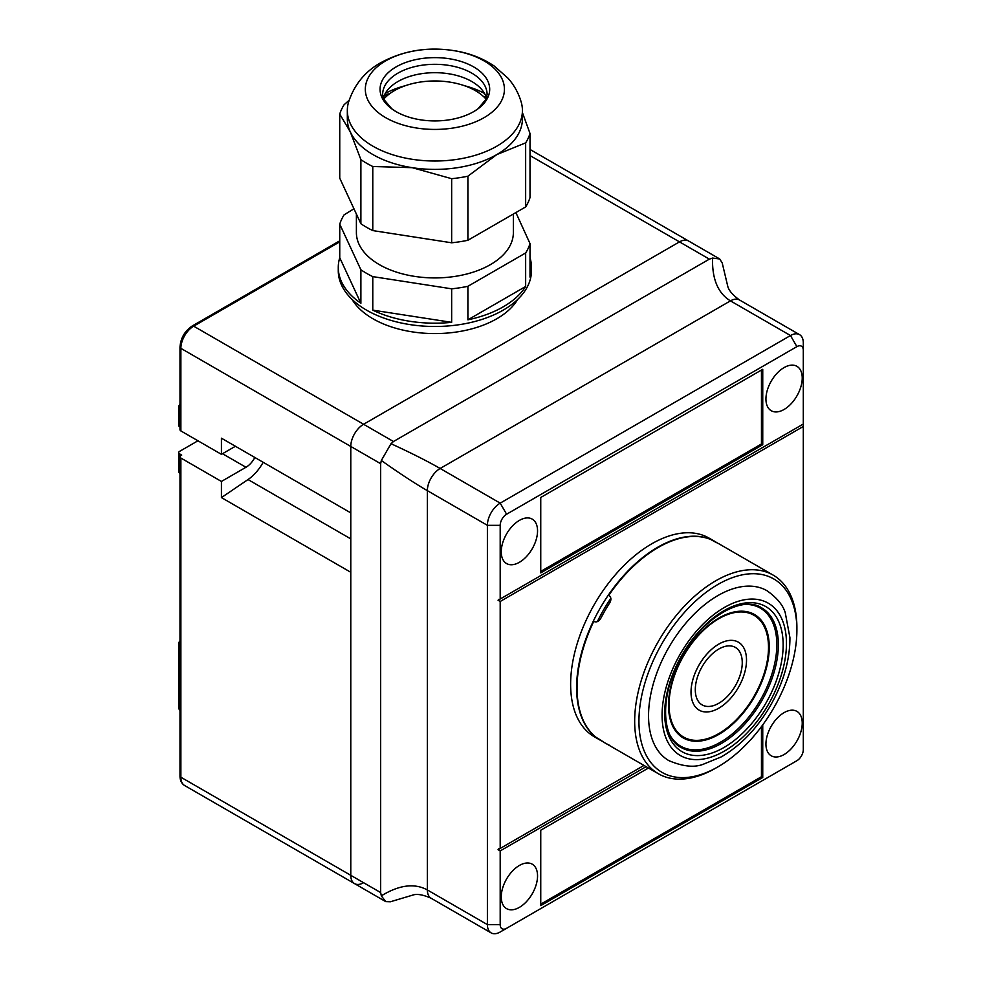 <?xml version="1.0" encoding="UTF-8"?>
<svg xmlns="http://www.w3.org/2000/svg" width="982" height="982" viewBox="0 0 982 982"><rect width="100%" height="100%" fill="white"/><g stroke="black" fill="none" stroke-linecap="round" stroke-linejoin="round"><path stroke-width="1.47" d="M263.151 462.289A33.204 19.174 -60 0 1 248.016 479.547L221.429 497.592L221.429 481.45L180.872 458.029A3.02 1.743 0 0 1 179.988 456.802A3.02 1.743 0 0 1 180.872 455.574L181.719 455.083L179.583 453.844L179.988 472.563M221.429 497.592L350.783 572.273L350.783 875.318A18.118 10.458 120 0 0 354.527 883.604A18.118 10.458 120 0 0 363.586 882.708M646.107 766.672L500.194 850.915L500.194 924.614A9.059 5.229 120 0 0 506.602 928.309L500.194 932.004A18.118 10.458 -60 0 1 491.135 932.9A18.118 10.458 -60 0 1 487.391 924.614L487.391 525.321A18.118 10.458 -60 0 1 500.194 503.14L790.485 335.537L730.448 300.873C717.977 293.274 712.011 279.011 712.551 258.07L709.372 259.138L679.495 241.879A18.118 10.458 -60 0 1 688.554 240.983A18.118 10.458 120 0 0 679.495 241.879L363.586 424.261A18.118 10.458 120 0 0 350.783 446.454L350.783 512.874L221.429 438.193L221.429 454.335L235.398 446.27M500.194 932.004L796.893 760.706A9.059 5.229 120 0 0 803.301 749.61L803.301 350.328A9.059 5.229 120 0 0 796.893 346.634L506.602 514.224A9.059 5.229 120 0 0 500.194 525.321L487.391 525.321L427.354 490.656C414.527 483.205 399.183 473.152 381.335 460.484L380.66 463.7L180.872 348.352L180.872 430.926L221.429 454.335M221.429 481.45L245.966 467.272A16.608 9.587 120 0 0 254.841 457.489M179.583 453.844A3.02 1.743 0 0 1 178.699 452.616A3.02 1.743 0 0 1 179.583 451.376L197.947 440.783M179.988 408.475L179.988 426.961M179.583 426.728A3.02 1.743 180 0 1 178.699 425.501L178.699 407.014A3.02 1.743 180 0 0 179.583 408.242A3.02 1.743 -60 0 1 179.988 406.585M180.872 430.926A3.02 1.743 180 0 1 179.988 429.686L179.988 347.125C180.651 338.127 184.714 331.094 192.165 326.024A3.02 1.743 60 0 1 193.675 326.171L393.463 441.519L391.008 443.704C410.918 452.837 427.293 461.098 440.157 468.475L500.194 503.14L506.602 514.224M803.301 426.483L500.194 601.475L500.194 848.448L643.971 765.432M500.194 525.321L500.194 599.02L498.058 600.248L500.194 601.475M500.194 848.448L498.058 849.676L500.194 850.915M537.547 530.869A25.655 14.816 120 0 0 532.232 519.122A25.655 14.816 120 0 0 512.457 525.996A25.655 14.816 120 0 0 501.262 551.81A25.655 14.816 120 0 0 506.577 563.558A25.655 14.816 120 0 0 526.352 556.684A25.655 14.816 120 0 0 537.547 530.869M802.233 378.058A25.655 14.816 120 0 0 796.918 366.311A25.655 14.816 120 0 0 777.143 373.185A25.655 14.816 120 0 0 765.935 398.999A25.655 14.816 120 0 0 771.251 410.746A25.655 14.816 120 0 0 791.026 403.872A25.655 14.816 120 0 0 802.233 378.058M802.233 723.12A25.655 14.816 120 0 0 796.918 711.373A25.655 14.816 120 0 0 777.143 718.247A25.655 14.816 120 0 0 765.935 744.074A25.655 14.816 120 0 0 771.251 755.809A25.655 14.816 120 0 0 791.026 748.935A25.655 14.816 120 0 0 802.233 723.12M537.547 875.932A25.655 14.816 120 0 0 532.232 864.185A25.655 14.816 120 0 0 512.457 871.059A25.655 14.816 120 0 0 501.262 896.885A25.655 14.816 120 0 0 506.577 908.632A25.655 14.816 120 0 0 526.352 901.746A25.655 14.816 120 0 0 537.547 875.932M796.893 760.706L790.485 764.401A18.118 10.458 -60 0 0 790.535 764.377M762.744 724.876L762.744 777.462L540.751 905.625L540.751 830.207L648.464 768.022M709.372 259.138L393.463 441.519M530.01 155.573L679.495 241.879L363.586 424.261A18.118 10.458 -60 0 0 350.783 446.454L350.783 875.318L380.66 892.564L381.335 895.842C399.183 884.905 414.527 882.941 427.354 889.95L487.391 924.614L500.194 924.614M380.66 463.7L380.66 892.564M762.744 369.306L540.751 497.469L540.751 572.887L762.744 444.723L762.744 369.306M500.194 599.02L803.301 424.028M381.335 895.842L385.717 901.611L354.527 883.604A18.118 10.458 -60 0 1 350.783 875.318L180.872 777.216L180.872 458.029M385.717 901.611L390.431 901.758L413.876 894.762C418.062 893.841 423.807 894.995 431.098 898.235L431.098 898.235A18.118 10.458 -60 0 1 427.354 889.95L427.354 490.656A18.118 10.458 -60 0 1 440.157 468.475L730.448 300.873A18.118 10.458 -60 0 1 739.507 299.976C733.051 295.275 729.184 290.893 727.883 286.805L722.224 263.004L719.745 258.99L712.551 258.07M796.893 346.634L790.485 335.537A18.118 10.458 -60 0 1 799.544 334.641A18.118 10.458 -60 0 1 803.301 342.927L803.301 350.328M391.008 443.704L381.335 460.484M498.684 599.376L498.058 600.248M498.684 848.804L498.058 849.676M540.751 571.414L761.455 443.987L761.455 370.042M761.455 443.987L762.744 444.723M761.455 726.606L761.455 776.725L762.744 777.462M761.455 776.725L540.751 904.152M356.392 214.039L356.392 232.599A78.486 45.307 0 0 0 379.383 264.649A78.486 45.307 0 0 0 464.916 274.469A78.486 45.307 0 0 0 513.365 232.599L513.365 214.027M353.95 208.785L344.105 214.837A96.592 55.765 0 0 0 339.747 224.203L360.885 269.755A96.592 55.765 0 0 0 366.568 273.34A96.592 55.765 0 0 0 372.779 276.617L372.779 310.14A96.592 55.765 0 0 0 451.659 322.342L451.659 288.818L372.779 276.617M451.659 288.818A96.592 55.765 0 0 0 467.898 286.302L525.652 252.963A96.592 55.765 0 0 0 530.01 243.585L515.881 212.578M339.747 224.203L339.747 257.726A96.592 55.765 0 0 0 338.274 267.423L338.274 270.713A96.592 55.765 0 0 0 366.568 310.152A96.592 55.765 0 0 0 471.839 322.243A96.592 55.765 0 0 0 531.471 270.713L531.471 267.423A96.592 55.765 0 0 0 530.01 257.726M530.01 243.585L530.01 277.108A96.592 55.765 0 0 0 531.471 267.423M525.652 252.963L525.652 286.486L467.898 319.825A96.592 55.765 0 0 0 525.652 286.486M467.898 286.302L467.898 319.825M477.817 92.136A3.02 1.522 -65.7 0 1 478.259 92.198A3.02 1.522 -65.7 0 1 478.737 92.75M384.895 97.844A3.02 1.829 -122.7 0 0 383.631 97.022M389.007 94.211A3.02 1.645 -117.5 0 0 387.681 94.051L383.962 96.126M360.885 269.755L360.885 303.278L339.747 257.726M338.274 267.423A96.592 55.765 0 0 0 360.885 303.278M372.779 310.14L451.659 322.342M484.052 97.034A3.621 2.148 -58.7 0 1 485.98 96.874L486.09 96.936M348.475 102.374A87.545 50.536 0 0 0 347.333 110.475A87.545 50.536 0 0 0 401.38 157.169A87.545 50.536 0 0 0 496.782 146.208A87.545 50.536 0 0 0 522.424 110.475A87.545 50.536 0 0 0 521.282 102.374C518.656 93.315 514.249 85.274 508.05 78.241L494.167 65.99C483.586 58.883 471.679 54.035 458.471 51.42C430.521 46.142 404.694 49.861 380.991 62.59C365.108 71.379 354.269 84.636 348.475 102.374M385.693 60.884A69.55 40.152 0 0 0 385.693 117.668A69.55 40.152 0 0 0 484.052 117.668A69.55 40.152 0 0 0 484.052 60.884A69.55 40.152 0 0 0 385.693 60.884M347.333 110.475L347.333 118.859A87.545 50.536 0 0 0 350.316 131.932A87.545 50.536 0 0 0 412.219 167.677A87.545 50.536 0 0 0 496.782 154.591L467.898 176.195A96.592 55.765 0 0 1 451.659 178.699L412.219 167.677L372.779 166.498L372.779 230.586L451.659 242.787L451.659 178.699M396.114 66.899A54.808 31.645 0 0 0 395.365 111.212A54.808 31.645 0 0 0 473.631 111.653A54.808 31.645 0 0 0 474.392 111.212A54.808 31.645 0 0 0 473.25 66.678A54.808 31.645 0 0 0 396.114 66.899M486.483 98.212A52.218 30.147 0 0 0 478.406 86.183A52.218 30.147 0 0 0 397.955 81.518A52.218 30.147 0 0 0 391.352 86.183A52.218 30.147 0 0 0 383.275 98.212M484.507 93.45A72.275 41.723 0 0 0 464.461 85.716M405.296 85.716A72.275 41.723 0 0 0 385.251 93.45M467.898 176.195L467.898 240.271A96.592 55.765 180 0 1 451.659 242.787M372.779 230.586A96.592 55.765 180 0 1 360.885 223.724L360.885 159.636A96.592 55.765 0 0 0 372.779 166.498M360.885 223.724L339.747 178.172L339.747 114.096L350.316 131.932L360.885 159.636M349.076 100.336L344.105 104.718A96.592 55.765 0 0 0 339.747 114.096M467.898 240.271L525.652 206.932A96.592 55.765 180 0 0 530.01 197.554L530.01 133.478L522.424 112.611M525.652 206.932L525.652 142.856A96.592 55.765 0 0 0 530.01 133.478M525.652 142.856L496.782 154.591A87.545 50.536 0 0 0 522.424 118.859L522.424 110.475M352.072 299.424A87.545 50.536 0 0 0 372.976 318.782A87.545 50.536 0 0 0 517.686 299.424M383.643 99.207A57.349 33.118 180 0 1 475.435 90.675A57.349 33.118 180 0 1 486.115 99.207M670.694 736.39A79.689 46.007 120 0 0 680.624 746.16A79.689 46.007 120 0 0 742.036 724.814A79.689 46.007 120 0 0 776.823 644.609A79.689 46.007 120 0 0 760.326 608.128A79.689 46.007 120 0 0 746.885 604.421M668.497 705.309A71.244 41.134 120 0 0 683.251 737.924A71.244 41.134 120 0 0 738.157 718.836A71.244 41.134 120 0 0 769.25 647.138A71.244 41.134 120 0 0 754.495 614.523A71.244 41.134 120 0 0 699.601 633.611A71.244 41.134 120 0 0 668.497 705.309M679.2 734.966A71.244 41.134 120 0 0 680.722 735.42M751.058 613.59A71.244 41.134 120 0 0 749.904 612.486M600.37 740.256L594.392 736.807A114.71 66.224 -60 0 1 570.628 684.294A114.71 66.224 -60 0 1 620.71 568.86A114.71 66.224 -60 0 1 709.102 538.124L715.08 541.573A114.71 66.224 120 0 0 626.676 572.31A114.71 66.224 120 0 0 576.606 687.744A114.71 66.224 120 0 0 600.37 740.256A114.71 66.224 120 0 0 602.764 741.533M717.376 543.021A114.71 66.224 120 0 0 715.08 541.573M597.375 621.618A108.069 62.394 -60 0 1 610.841 598.308M773.755 578.938A111.69 64.481 120 0 0 662.064 643.431A111.69 64.481 120 0 0 662.064 772.392A111.69 64.481 120 0 0 717.916 766.868A111.69 64.481 120 0 0 796.893 630.076A111.69 64.481 120 0 0 773.755 578.938M608.963 744.933A114.71 66.224 -60 0 1 605.059 742.969L658.431 773.779A114.71 66.224 -60 0 1 658.431 641.32A114.71 66.224 -60 0 1 773.129 575.096A114.71 66.224 -60 0 1 773.141 575.096A114.71 66.224 -60 0 1 796.893 627.608L796.893 630.076M766.967 590.71L766.967 590.71A98.102 56.637 120 0 0 668.865 647.347A98.102 56.637 120 0 0 668.865 760.633L668.865 760.633C682.92 766.586 694.421 767.777 703.358 764.217L721.193 756.926C740.453 745.829 756.803 728.853 770.219 706.009C783.427 682.797 789.994 660.002 789.921 637.613L785.232 612.621C782.936 605.022 776.848 597.719 766.967 590.71L766.967 590.71M717.916 766.868L715.78 768.096A114.71 66.224 -60 0 1 658.431 773.779L605.059 742.969A114.71 66.224 -60 0 1 601.414 740.575L596.307 737.47A114.71 66.224 120 0 1 593.742 621.41C596.491 622.563 598.811 621.581 600.714 618.464A114.71 66.224 -60 0 1 609.773 602.776C611.528 599.56 611.209 597.056 608.84 595.264A114.71 66.224 120 0 1 710.637 539.449L715.878 542.322A114.71 66.224 -60 0 1 719.769 544.286L773.141 575.096L719.769 544.286M735.371 647.408A33.204 19.174 -60 0 1 742.245 662.604A33.204 19.174 120 0 0 735.371 647.408A33.204 19.174 120 0 0 709.79 656.307A33.204 19.174 120 0 0 695.293 689.72A33.204 19.174 120 0 0 702.167 704.916A33.204 19.174 120 0 0 727.76 696.029A33.204 19.174 120 0 0 742.257 662.604A33.204 19.174 -60 0 1 727.76 696.017A33.204 19.174 -60 0 1 702.167 704.916M738.39 642.179L738.39 642.179A39.243 22.66 120 0 0 708.157 652.699A39.243 22.66 120 0 0 691.021 692.187A39.243 22.66 120 0 0 699.147 710.146A39.243 22.66 120 0 0 729.393 699.638A39.243 22.66 120 0 0 746.516 660.149A39.243 22.66 120 0 0 738.39 642.179L738.39 642.179A39.243 22.66 120 0 0 708.145 652.686A39.243 22.66 120 0 0 691.021 692.187A39.243 22.66 120 0 0 699.147 710.146L699.147 710.146M669.037 704.88A70.336 40.606 120 0 0 683.607 737.077A70.336 40.606 120 0 0 737.801 718.235A70.336 40.606 120 0 0 768.501 647.445A70.336 40.606 120 0 0 753.931 615.248A70.336 40.606 120 0 0 699.736 634.09A70.336 40.606 120 0 0 669.037 704.88M339.747 241.842L193.675 326.171A18.118 10.458 -60 0 0 180.872 348.352A3.02 1.743 180 0 1 179.988 347.125M248.016 479.547L350.783 538.873M222.497 453.721L245.966 467.272M179.988 645.088L179.988 709.176M179.988 456.802L179.988 775.989A3.02 1.743 0 0 0 180.872 777.216A18.118 10.458 -60 0 0 184.616 785.514L354.527 883.604M178.699 452.616L178.699 471.102A3.02 1.743 0 0 0 179.583 472.33A3.02 1.743 -60 0 0 179.988 473.533M178.699 707.715A3.02 1.743 0 0 0 179.583 708.943A3.02 1.743 -60 0 0 179.988 710.146A3.02 3.02 0 0 1 178.699 707.715L178.699 643.627A3.02 1.743 180 0 0 179.583 644.867A3.02 1.743 -60 0 1 179.988 643.198M474.392 111.212L477.939 108.83L486.139 99.133L487.097 94.456A52.218 30.147 0 0 0 454.862 66.604A52.218 30.147 0 0 0 397.955 73.134A52.218 30.147 0 0 0 382.649 94.456L383.606 99.133L391.818 108.83L395.365 111.212M761.664 607.858L761.664 607.858C742.785 594.932 702.719 617.334 681.643 656.479C659.695 693.869 660.996 737.764 681.066 747.462L681.066 747.462A80.598 46.535 120 0 0 761.664 700.927A80.598 46.535 120 0 0 761.664 607.858M682.024 751.684A83.777 48.376 -60 0 1 682.024 654.945A83.777 48.376 -60 0 1 765.8 606.581A83.777 48.376 -60 0 1 765.8 703.321A83.777 48.376 -60 0 1 682.024 751.684M680.293 755.502A87.95 50.782 120 0 0 768.243 704.732A87.95 50.782 120 0 0 768.243 603.181A87.95 50.782 120 0 0 680.293 653.951A87.95 50.782 120 0 0 680.293 755.502M339.747 240.811L192.165 326.024M719.745 258.99L530.01 149.448M179.988 775.989C180.013 780.408 181.56 783.587 184.616 785.514M178.699 471.102A3.02 3.02 0 0 0 179.988 473.57M179.988 404.547A3.02 3.02 0 0 0 178.699 407.014M179.988 641.16A3.02 3.02 0 0 0 178.699 643.627M739.507 299.976L799.544 334.641M431.098 898.235L491.135 932.9M478.259 92.198L477.178 91.719M755.465 605.329L760.326 608.128M675.776 743.362L680.624 746.16M683.607 737.077L678.046 733.873M753.931 615.248L748.382 612.044"/></g></svg>

